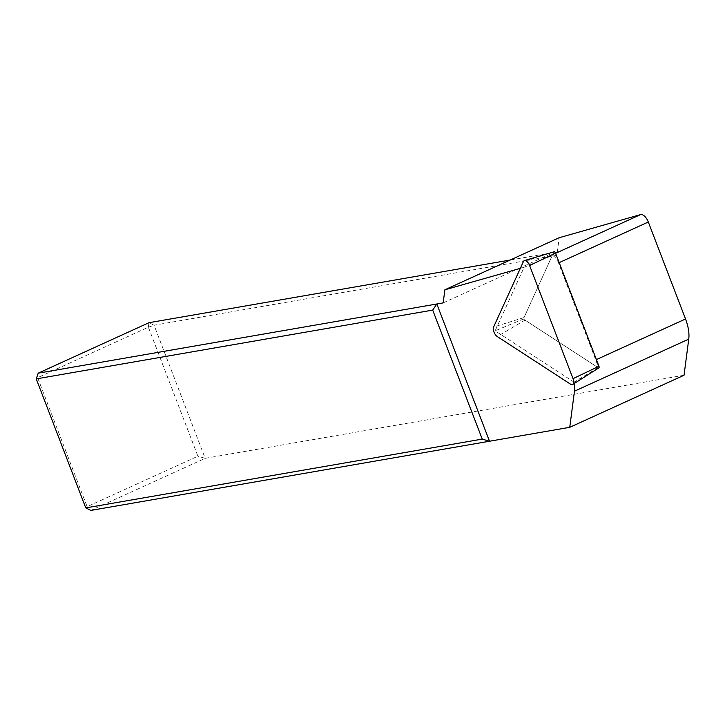 <?xml version="1.0" encoding="UTF-8"?>
<svg xmlns="http://www.w3.org/2000/svg" width="725" height="725" viewBox="0 0 725 725"><rect width="100%" height="100%" fill="white"/><g stroke="black" fill="none" stroke-linecap="round" stroke-linejoin="round"><path stroke-width="0.54" stroke-dasharray="3.62 2.72" d="M684.037 375.242L205.175 458.336L154.072 325.217L556.873 255.318L559.174 237.709M556.873 255.318L553.927 252.436L510.192 260.03M443.174 302.896L553.927 252.436M38.207 373.167L37.618 377.662L148.371 327.202L197.898 456.206L87.136 506.666L37.618 377.662L36.25 378.894M85.767 507.899L87.136 506.666L90.888 510.409L205.175 458.336L197.898 456.206M148.371 327.202L148.96 322.707L154.072 325.217L148.371 327.202M520.323 268.359L524.103 267.289L495.148 330.836L574.245 382.247A29.58 14.292 -114.5 0 1 574.408 383.407M524.103 267.289L552.269 255.535A8.872 4.287 65.5 0 1 558.531 262.93L595.751 359.89A29.58 14.292 65.5 0 1 598.107 367.62L574.245 382.247M552.269 255.535L523.35 319.036L598.107 367.62M523.35 319.036L495.148 330.836M554.136 251.774A1.595 0.77 -114.5 0 0 553.873 252.028L524.021 317.55A1.595 0.77 -114.5 0 0 525.009 320.115L598.288 367.738A1.595 0.77 -114.5 0 0 598.886 367.82M555.604 253.306L540.134 260.357M559.183 262.631L558.531 262.93M596.403 359.591L595.751 359.89M553.873 252.028L523.441 261.517M598.288 367.738L570.521 384.168M525.009 320.115L497.241 336.545M524.021 317.55L493.589 327.038"/><path stroke-width="1.09" d="M520.323 268.359L444.878 289.782L559.174 237.709L640.592 214.591A8.872 4.287 65.5 0 1 648.313 222.022L685.533 318.982A29.58 14.292 65.5 0 1 688.75 339.128L684.037 375.242L569.75 427.315L90.888 510.409L85.767 507.899L482.234 439.105L432.707 310.101L36.25 378.894L85.767 507.899M444.878 289.782L443.174 302.896L436.831 303.993L432.707 310.101M36.25 378.894L38.207 373.167L436.831 303.993L489.511 441.235L482.234 439.105M510.192 260.03L148.96 322.707L38.207 373.167M569.75 427.315L574.463 391.201A29.58 14.292 -114.5 0 0 574.408 383.407M523.441 261.517A5.918 2.855 65.5 0 1 524.438 260.565A5.918 2.855 65.5 0 1 529.594 265.513L573.031 378.667A5.918 2.855 65.5 0 1 572.768 384.458A5.918 2.855 65.5 0 1 570.521 384.168L497.241 336.545A5.918 2.855 65.5 0 1 493.589 327.038L523.441 261.517M572.768 384.458L598.886 367.82A1.595 0.77 -114.5 0 0 598.959 366.252L555.531 253.107A1.595 0.77 -114.5 0 0 554.136 251.774L524.438 260.565M640.592 214.591L555.604 253.306M648.313 222.022L559.183 262.631M685.533 318.982L596.403 359.591M688.75 339.128L574.463 391.201M555.531 253.107L529.594 265.513M598.959 366.252L573.031 378.667"/></g></svg>
